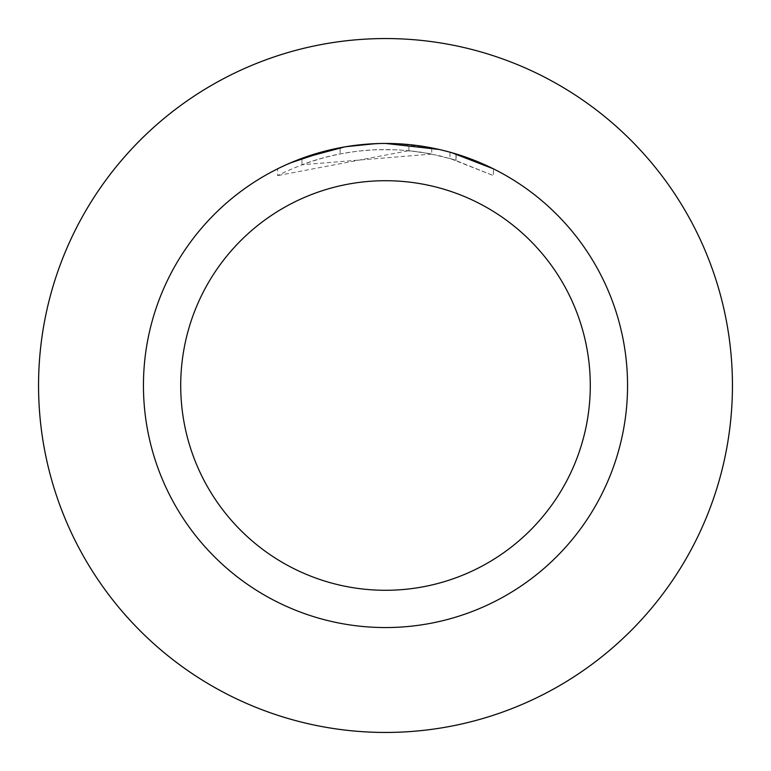 <?xml version="1.0" encoding="UTF-8"?>
<svg xmlns="http://www.w3.org/2000/svg" width="771" height="771" viewBox="0 0 771 771"><rect width="100%" height="100%" fill="white"/><g stroke="black" fill="none" stroke-linecap="round" stroke-linejoin="round"><path stroke-width="0.58" stroke-dasharray="3.85 2.89" d="M360.799 144.707L385.5 143.454L361.58 144.63L337.891 148.167L314.674 154.036L299.562 159.212L277.618 168.81L277.618 175.595C326.576 151.097 377.944 143.917 431.741 154.065L431.741 147.897L408.726 144.562L385.5 143.445A242.055 242.055 0 0 1 627.555 385.5A242.055 242.055 0 0 1 385.5 627.555A242.055 242.055 0 0 1 143.445 385.5A242.055 242.055 0 0 1 385.5 143.445L392.574 143.551M397.788 143.753L430.179 147.608M369.454 143.975L385.5 143.445L412.321 144.929L436.039 148.774L456.133 153.978L439.21 149.478M493.373 168.82L450.004 152.195L450.004 158.479L493.373 175.605L493.392 168.82L493.392 175.595L452.693 159.26L429.322 153.593L408.909 150.653L277.637 175.595M449.994 152.195L451.71 152.668M431.741 154.065L301.981 164.763A236.003 236.003 0 0 1 340.127 153.892L357.156 151.203L375.949 149.69L398.125 149.834L420.436 152.089L439.21 155.684L456.133 160.31L449.994 158.479M358.852 144.909L340.127 147.743L340.127 153.892L340.127 147.733A242.055 242.055 0 0 0 301.981 158.306L301.981 164.763L301.981 158.306M346.256 146.644L344.56 146.933M455.989 160.262L455.989 153.93L455.989 160.262M408.909 150.653L408.909 144.572M277.637 168.81L290.243 162.97M327.974 150.374L330.692 149.728M340.127 147.733L349.321 146.162M356.356 145.199L357.474 145.073M359.479 144.842L362.996 144.495M385.5 143.445L375.949 143.628M385.5 38.55A346.95 346.95 0 0 1 732.45 385.5A346.95 346.95 0 0 1 385.5 732.45A346.95 346.95 0 0 1 38.55 385.5A346.95 346.95 0 0 1 385.5 38.55M456.133 153.978L456.133 160.31"/><path stroke-width="1.16" d="M385.5 38.55A346.95 346.95 0 0 1 732.45 385.5A346.95 346.95 0 0 1 385.5 732.45A346.95 346.95 0 0 1 38.55 385.5A346.95 346.95 0 0 1 385.5 38.55A346.94 346.94 0 0 1 732.44 385.5A346.94 346.94 0 0 1 385.5 732.44A346.94 346.94 0 0 1 38.56 385.5A346.94 346.94 0 0 1 385.5 38.56M392.574 143.551L397.788 143.753M430.179 147.608L431.741 147.897M385.5 143.445A242.055 242.055 0 0 1 627.555 385.5A242.055 242.055 0 0 1 385.5 627.555A242.055 242.055 0 0 1 143.445 385.5A242.055 242.055 0 0 1 385.5 143.445L439.21 149.478M451.71 152.668L493.373 168.82M385.5 180.713A204.787 204.787 0 0 1 590.287 385.5A204.787 204.787 0 0 1 385.5 590.287A204.787 204.787 0 0 1 180.713 385.5A204.787 204.787 0 0 1 385.5 180.713M344.56 146.933L301.981 158.306M358.852 144.909L360.799 144.707M290.243 162.97L327.974 150.374M330.692 149.728L340.127 147.733M349.321 146.162L356.356 145.199M357.474 145.073L359.479 144.842M362.996 144.495L369.454 143.975M375.949 143.628L346.256 146.644"/></g></svg>
